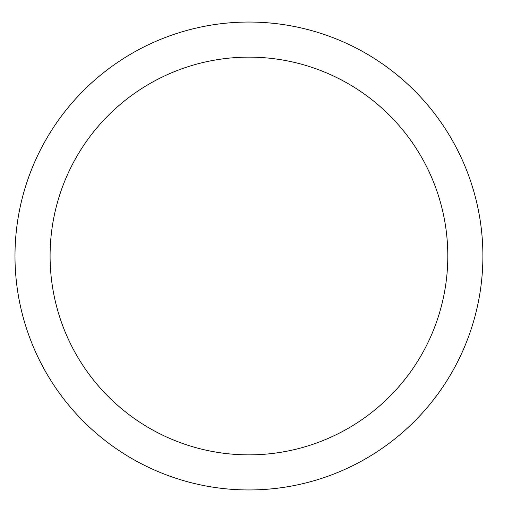 <?xml version="1.0" encoding="UTF-8"?>
<svg xmlns="http://www.w3.org/2000/svg" width="512" height="512" viewBox="0 0 512 512"><rect width="100%" height="100%" fill="white"/><g stroke="black" fill="none" stroke-linecap="round" stroke-linejoin="round"><path stroke-width="0.77" d="M482.899 256A233.952 233.952 0 0 1 131.968 458.611A233.952 233.952 0 0 1 131.968 53.389A233.952 233.952 0 0 1 482.899 256M447.808 256A198.861 198.861 0 0 1 149.517 428.218A198.861 198.861 0 0 1 149.517 83.782A198.861 198.861 0 0 1 447.808 256"/></g></svg>
